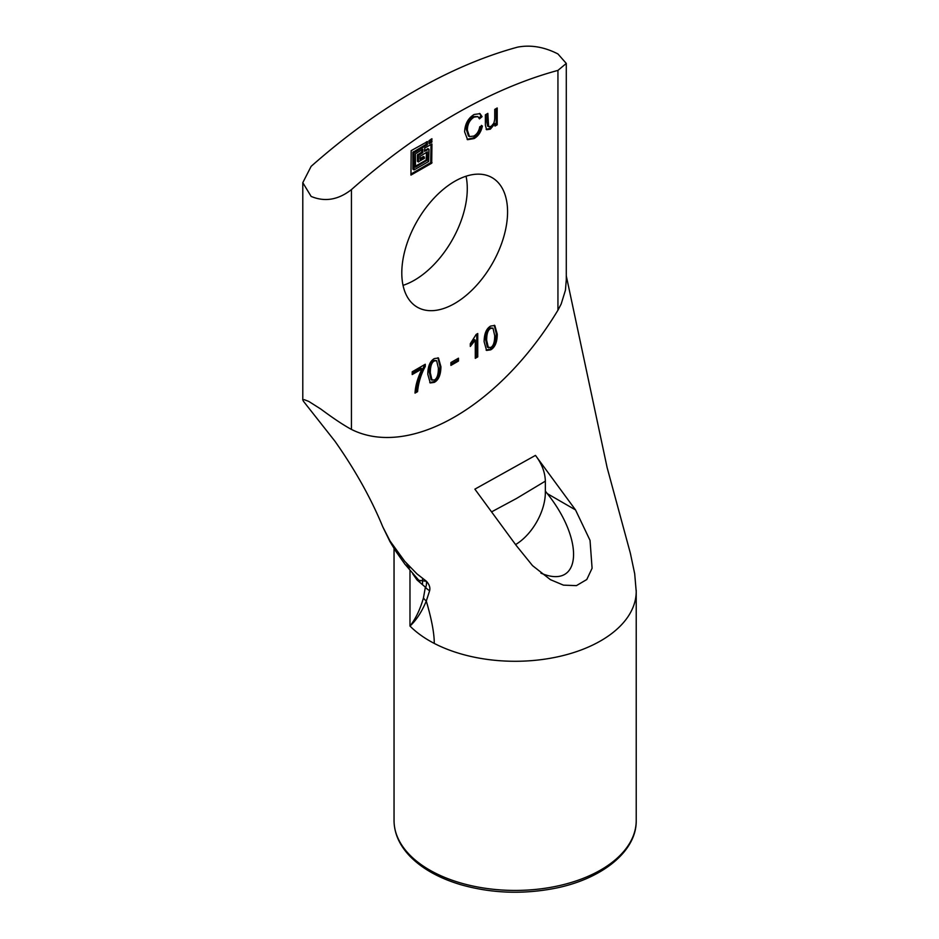 <?xml version="1.0" encoding="UTF-8"?>
<svg xmlns="http://www.w3.org/2000/svg" width="939" height="939" viewBox="0 0 939 939"><rect width="100%" height="100%" fill="white"/><g stroke="black" fill="none" stroke-linecap="round" stroke-linejoin="round"><path stroke-width="1.41" d="M436.635 360.682L433.302 360.376C430.649 361.75 429.311 365.705 429.311 372.231L431.06 379.708L434.346 380.013C437.022 378.675 438.36 374.72 438.384 368.158L436.635 360.682L434.311 360.963C431.658 362.337 430.32 366.28 430.32 372.818L432.057 380.295M427.797 374.274C427.867 366.245 430.05 361.022 434.346 358.581L438.466 358.005L440.919 366.691C440.837 374.72 438.654 379.943 434.346 382.373L430.238 382.948L427.797 374.274M429.757 382.596L433.337 381.797C437.644 379.356 439.839 374.133 439.91 366.116L437.938 357.771M425.273 366.456C420.954 374.438 418.395 382.83 417.573 391.657L415.026 393.124C415.39 385.765 417.726 377.678 422.069 368.863L412.209 374.555L412.209 371.785L425.273 364.25L425.273 366.456L424.264 364.825M412.209 373.382L421.059 368.276L422.069 368.863M415.073 391.939L416.564 391.082C417.386 382.255 419.956 373.851 424.264 365.881M417.573 391.657L416.564 391.082M497.212 124.805L495.006 126.084L495.006 123.619L490.369 129.159L486.602 129.723L485.381 125.239L485.381 114.804L487.846 113.373L488.62 126.695L490.862 126.389C493.104 125.533 494.395 122.856 494.747 118.384L494.747 109.394L497.212 107.962L497.212 124.805L496.215 124.218L496.215 108.548M488.62 126.695L487.611 126.119L486.836 122.129L486.836 113.959M486.156 129.347L489.36 128.584L493.926 123.079L495.006 123.619M494.935 123.655L493.926 123.079M495.006 124.922L496.215 124.218M479.759 126.718L482.411 125.979C481.108 131.93 478.338 136.12 474.089 138.561L467.587 139.7L464.617 131.824C465.005 123.936 468.174 118.15 474.125 114.476L480.017 113.654L482.083 116.659L479.465 118.889L477.881 116.6L474.089 117.129C469.653 119.946 467.422 124.312 467.387 130.204L469.477 136.589L473.843 136.061C477.012 134.242 478.984 131.131 479.759 126.718M469.477 136.589L468.479 136.002L466.378 129.629C466.413 123.725 468.643 119.37 473.08 116.542L477.881 116.6M479.019 117.833L481.073 116.084L479.489 113.419M482.083 116.659L481.073 116.084M467.117 139.359L473.08 137.986C477.329 135.545 480.099 131.343 481.402 125.392M424.463 150.522L427.996 148.832M428.7 149.242L424.463 151.332L424.768 148.022L431.928 143.984L431.717 163.198L410.953 175.088L411.165 150.639L427.491 141.566L427.186 144.876L413.888 152.904L414.193 169.83L428.7 161.461L429.006 149.418L427.691 148.655M412.878 169.079L413.888 169.654L412.878 169.079L412.878 152.329L426.177 144.301L426.482 141.801M410.871 174.079L430.708 162.623L431.013 144.418M419.933 156.39L427.398 151.836L427.491 160.064L415.484 167.236L415.402 153.785L422.867 149.219L422.656 152.728L418.418 155.522L418.418 161.801L424.463 158.315L424.17 157.095L420.026 159.384L419.933 156.39M419.933 158.374L423.454 156.684M417.421 161.226L418.418 161.801L417.421 161.226L417.421 154.947L421.646 152.153L421.951 149.653M415.402 166.226L426.177 160.006L426.482 152.271M429.006 140.697L431.928 138.749L431.717 142.258L429.088 143.679L429.006 140.697M429.006 142.669L431.013 141.155L431.013 139.183M458.478 361.046L450.908 365.412L450.908 362.548L458.478 358.182L458.478 361.046L457.469 360.47L457.469 358.757M450.908 364.25L457.469 360.47M477.751 356.914L475.287 358.334L475.287 340.129L470.31 346.444L470.31 343.686L476.155 334.448L477.751 333.521L477.751 356.914L476.742 356.327L476.742 334.096M475.287 340.129L474.277 339.554L470.31 344.789M475.287 357.172L476.742 356.327M492.975 328.157L489.642 327.852C486.977 329.225 485.651 333.181 485.639 339.707L487.388 347.184L490.686 347.489C493.351 346.151 494.7 342.195 494.712 335.634L492.975 328.157L490.651 328.439C487.987 329.812 486.66 333.756 486.648 340.294L488.397 347.77M484.125 341.749C484.195 333.721 486.39 328.497 490.686 326.056L494.806 325.481L497.259 334.167C497.177 342.195 494.982 347.418 490.686 349.848L486.578 350.423L484.125 341.749M486.097 350.071L489.677 349.273C493.973 346.831 496.168 341.608 496.25 333.591L494.278 325.246M557.942 70.39A569.844 329.002 120 0 0 351.432 189.608C338.298 199.89 324.871 202.167 311.138 196.427L302.792 182.671L311.138 166.344A569.844 329.002 -60 0 1 517.647 47.126C530.781 44.661 544.221 46.927 557.942 53.946L566.287 63.441L557.942 70.39L557.942 310.187A213.693 123.373 120 0 1 351.432 429.416L351.432 189.608M401.798 272.944A74.791 43.182 -60 0 1 434.452 197.683A74.791 43.182 -60 0 1 492.083 177.647A74.791 43.182 -60 0 1 492.083 264A74.791 43.182 -60 0 1 417.292 307.182A74.791 43.182 -60 0 1 401.798 272.944M515.617 544.561A42.736 24.672 -60 0 0 545.348 492.506L545.348 491.097L547.308 493.632C585.173 541.064 581.241 590.279 540.934 573.166M423.454 597.908C420.156 609.446 415.66 618.824 409.979 626.043C416.247 620.315 421.681 611.982 426.294 601.054L429.639 590.678A14.249 9.848 -173.2 0 1 425.379 587.157L423.454 597.908A14.249 10.963 -166 0 0 426.294 601.054C431.623 619.165 434.276 633.285 434.276 643.426A121.096 69.909 180 0 1 429.51 640.809A121.096 69.909 180 0 1 409.979 626.043L409.979 570.595M429.639 590.678C430.402 587.673 429.346 584.551 426.47 581.288C426.588 584.821 426.224 586.781 425.379 587.157L417.069 580.009L412.773 573.893M636.196 590.068A121.096 69.909 180 0 1 636.219 591.37A121.096 69.909 180 0 1 636.219 591.453A121.096 69.909 180 0 1 456.765 652.628A121.096 69.909 180 0 1 434.276 643.426M418.665 580.29L426.47 581.288L417.022 573.94L404.732 561.311L390.025 540.993L382.772 526.814C371.163 498.597 355.247 470.087 335 441.295L303.309 401.094M302.792 182.671L302.792 400.084L304.271 399.674L308.861 401.469L320.915 409.122C333.228 418.289 343.416 425.074 351.479 429.452M557.954 310.199L561.182 304.001L565.431 290.245L566.287 279.81M575.525 509.924L535.465 455.392L474.876 489.149L516.227 545.477L532.554 565.654L550.395 579.656L563.435 585.138L576.405 585.631L586.781 579.527L592.086 568.259L590.032 540.371L575.525 509.924L547.308 493.632M408.782 566.992L406.54 563.412M535.465 455.392C541.815 463.725 545.101 472.317 545.348 481.144L545.348 491.097M403.031 285.35A74.791 43.182 120 0 0 466.049 176.215M434.311 360.963L433.302 360.376M430.32 372.818L429.311 372.231M434.346 382.373L433.337 381.797M440.919 366.691L439.91 366.116M487.846 122.716L486.836 122.129M490.369 129.159L489.36 128.584M467.387 130.204L466.378 129.629M474.089 117.129L473.08 116.542M474.089 138.561L473.08 137.986M413.888 152.904L412.878 152.329M414.193 152.388L413.183 151.801M427.186 144.876L426.177 144.301M427.491 144.36L426.482 143.773M431.717 163.198L430.708 162.623M432.022 162.682L431.013 162.095M424.17 157.095L423.16 156.508M418.418 155.522L417.421 154.947M418.724 155.005L417.714 154.419M422.656 152.728L421.646 152.153M422.961 152.212L421.951 151.625M427.186 160.581L426.177 160.006M427.491 160.064L426.482 159.477M431.717 142.258L430.708 141.683M432.022 141.742L431.013 141.155M490.651 328.439L489.642 327.852M486.648 340.294L485.639 339.707M490.686 349.848L489.677 349.273M497.259 334.167L496.25 333.591M636.219 591.37L636.219 820.522A121.096 69.909 180 0 1 546.193 888.094A121.096 69.909 180 0 1 409.979 855.194A121.096 69.909 180 0 1 394.04 820.522L394.04 547.214M492.212 511.532L516.567 498.433L545.348 481.144M428.912 149.219L427.902 148.644M413.982 169.853L412.972 169.266M424.381 157.071L423.372 156.496M418.512 162.001L417.503 161.414M422.527 583.647L422.527 578.412M566.287 275.89L607.134 467.622L630.351 553.188L634.694 573.729L636.208 591.464M409.885 567.766L408.77 565.877M382.807 526.896L390.037 541.744L395.847 551.31L404.85 564.104L419.897 581.546M394.04 820.522C394.192 833.715 399.721 845.863 410.648 856.978C422.914 869.174 439.698 878.435 461.014 884.761C490.674 893.142 521.227 894.468 552.672 888.752C601.077 879.913 636.783 851.673 636.219 820.522M566.287 280.867L566.287 63.441"/></g></svg>
